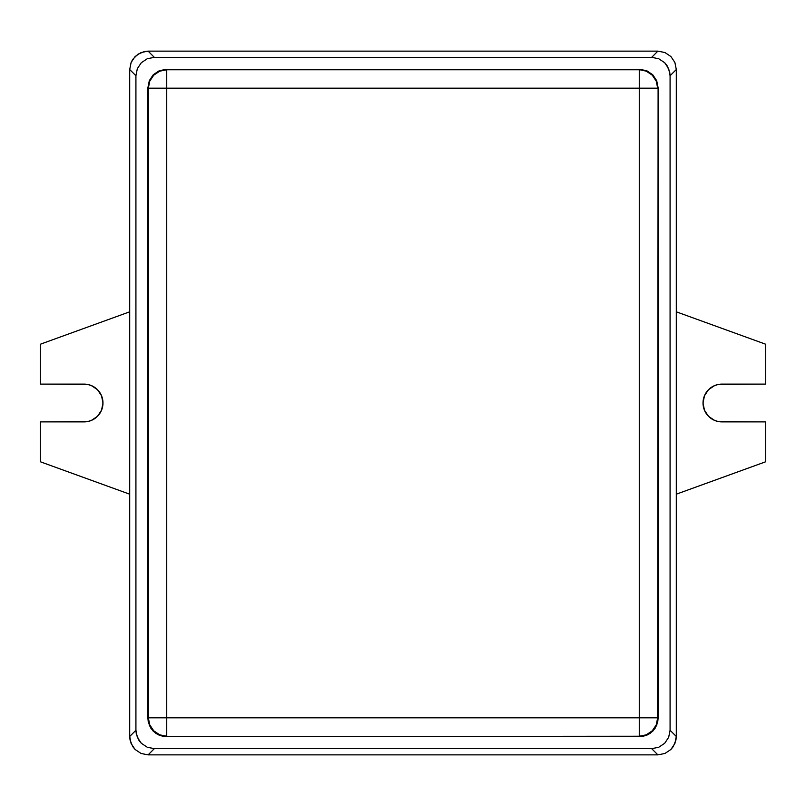 <?xml version="1.0" encoding="UTF-8"?>
<svg xmlns="http://www.w3.org/2000/svg" width="806" height="806" viewBox="0 0 806 806"><rect width="100%" height="100%" fill="white"/><g stroke="black" fill="none" stroke-linecap="round" stroke-linejoin="round"><path stroke-width="1.21" d="M670.078 730.256L670.078 75.744L669.726 72.147L666.985 65.518L664.698 62.727L658.724 58.737L651.681 57.337L154.319 57.337L147.276 58.737L141.302 62.727L137.322 68.701L135.922 75.744L135.922 730.256L136.274 733.853L139.015 740.482L141.302 743.273L147.276 747.263L154.319 748.663L651.681 748.663L658.724 747.263L664.698 743.273L668.678 737.299L670.078 730.256L676.294 736.462L676.294 69.538L670.078 75.744L670.078 730.256L668.678 737.299L664.698 743.273L658.724 747.263L651.681 748.663L154.319 748.663L148.113 754.869L657.887 754.869L651.681 748.663L657.887 754.869L664.93 753.469L670.904 749.479L673.191 746.699L675.942 740.059L676.294 736.462L676.294 69.538L674.894 62.485L670.904 56.521L664.93 52.531L657.887 51.131L148.113 51.131L154.319 57.337L651.681 57.337L657.887 51.131L148.113 51.131L144.516 51.483L137.886 54.234L132.809 59.301L131.106 62.485L129.706 69.538L129.706 736.462L135.922 730.256L135.922 75.744L129.706 69.538L129.706 736.462L130.058 740.059L132.809 746.699L135.096 749.479L141.07 753.469L148.113 754.869L657.887 754.869L664.93 753.469L670.904 749.479L674.894 743.515L676.294 736.462L670.078 730.256M639.692 736.674L166.308 736.674L162.711 736.321L156.082 733.581L151.004 728.503L148.254 721.864L147.901 718.267L147.901 87.733L149.301 80.681L153.291 74.716L159.256 70.727L166.308 69.326L639.692 69.326L646.744 70.727L652.709 74.716L656.699 80.681L658.099 87.733L658.099 718.267L657.746 721.864L654.996 728.503L649.918 733.581L643.289 736.321L639.692 736.674L166.308 736.674L639.692 736.674L646.744 735.274L652.709 731.284L656.699 725.319L658.099 718.267L658.099 87.733L657.666 717.834A18.437 18.387 135 0 1 639.259 736.241L639.692 736.674M148.334 717.834L147.901 87.733L147.901 718.267L148.334 717.834L149.301 725.319L153.291 731.284L159.256 735.274L166.308 736.674L639.259 736.241L639.259 88.166L166.741 88.166L166.741 717.834L639.259 717.834L166.741 717.834L166.741 736.241A18.437 18.387 -135 0 1 148.334 717.834L149.755 724.866L153.745 730.83L159.709 734.82L166.741 736.241L166.741 717.834L148.334 717.834L166.741 717.834L166.741 88.166L148.334 88.166L148.334 717.834M166.741 69.759L639.259 69.759L166.308 69.326L166.741 69.759L159.256 70.727L153.291 74.716L149.301 80.681L148.334 88.166A18.437 18.387 -45 0 1 166.741 69.759L159.709 71.18L153.745 75.17L149.755 81.134L148.334 88.166L166.741 88.166L166.741 69.759L166.741 88.166L639.259 88.166L639.259 736.241L646.291 734.82L652.255 730.83L656.245 724.866L657.666 717.834L639.259 717.834L657.666 717.834L658.099 87.733L656.699 80.681L652.709 74.716L646.744 70.727L639.259 69.759A18.437 18.387 45 0 1 657.666 88.166L639.259 88.166L657.666 88.166L656.245 81.134L652.255 75.17L646.291 71.18L640.155 69.779L639.259 69.759L639.259 88.166L639.259 69.759L166.741 69.759M657.887 51.131L651.681 57.337L658.724 58.737L664.698 62.727L668.678 68.701L670.078 75.744L676.294 69.538L674.894 62.485L670.904 56.521L664.93 52.531L657.887 51.131M148.113 754.869L154.319 748.663L147.276 747.263L141.302 743.273L137.322 737.299L135.922 730.256L129.706 736.462L131.106 743.515L135.096 749.479L141.07 753.469L148.113 754.869M129.706 69.538L135.922 75.744L137.322 68.701L141.302 62.727L147.276 58.737L154.319 57.337L148.113 51.131L141.07 52.531L135.096 56.521L131.106 62.485L129.706 69.538M676.294 311.811L765.7 344.243L765.7 384.109L718.227 384.472L714.69 385.54L708.555 389.641L704.464 395.766L703.023 403L704.464 410.234L708.555 416.359L714.69 420.46L718.227 421.528L765.7 421.891L765.7 461.757L676.294 494.189L765.7 461.757L765.7 421.891L721.914 421.891A18.891 18.891 0 0 1 703.023 403A18.891 18.891 0 0 1 721.914 384.109L765.7 384.109L765.7 344.243L676.294 311.811M129.706 494.189L40.3 461.757L40.3 421.891L87.773 421.528L91.31 420.46L97.445 416.359L101.536 410.234L102.977 403L101.536 395.766L97.445 389.641L91.31 385.54L87.773 384.472L40.3 384.109L40.3 344.243L129.706 311.811L40.3 344.243L40.3 384.109L84.086 384.109A18.891 18.891 0 0 1 102.977 403A18.891 18.891 0 0 1 84.086 421.891L40.3 421.891L40.3 461.757L129.706 494.189"/></g></svg>
